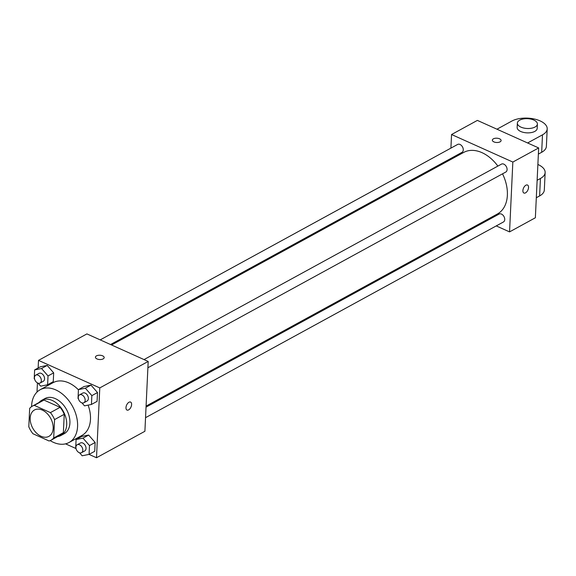 <?xml version="1.0" encoding="UTF-8"?>
<svg xmlns="http://www.w3.org/2000/svg" width="576" height="576" viewBox="0 0 576 576"><rect width="100%" height="100%" fill="white"/><g stroke="black" fill="none" stroke-linecap="round" stroke-linejoin="round"><path stroke-width="0.86" d="M42.3 410.083A15.041 10.217 61.3 0 1 52.632 423.317A15.041 10.217 61.3 0 1 48.895 436.37A15.041 10.217 61.3 0 1 32.717 428.083A15.041 10.217 61.3 0 1 34.466 409.982A15.041 10.217 61.3 0 1 42.3 410.083M29.664 408.398L28.8 426.773A19.411 13.19 61.3 0 0 32.954 433.742L49.075 440.986A19.411 13.19 61.3 0 0 50.99 440.208A19.411 13.19 61.3 0 0 53.698 437.962L54.562 419.587A19.411 13.19 61.3 0 0 50.414 412.618L34.286 405.374A19.411 13.19 61.3 0 0 32.371 406.152A19.411 13.19 61.3 0 0 29.664 408.398M53.698 437.962L63.374 432.662L64.246 414.295L54.562 419.587M50.414 412.618L60.091 407.326L43.97 400.075L34.286 405.374M60.091 407.326A19.411 13.19 61.3 0 1 64.246 414.295M63.374 432.662A19.411 13.19 61.3 0 1 60.674 434.916L50.99 440.208M32.371 406.152L42.048 400.853A19.411 13.19 61.3 0 1 43.97 400.075M57.672 436.558A20.052 13.622 -118.7 0 0 60.984 435.478A20.052 13.622 -118.7 0 0 66.686 424.771A20.052 13.622 -118.7 0 0 58.356 404.748A20.052 13.622 -118.7 0 0 41.746 400.291A20.052 13.622 -118.7 0 0 39.053 402.494M41.746 400.291L44.971 398.527A20.052 13.622 61.3 0 1 55.411 398.664A20.052 13.622 61.3 0 1 69.912 423.007A20.052 13.622 61.3 0 1 64.21 433.714L60.984 435.478M31.579 406.634A30.074 20.434 61.3 0 1 40.162 389.729A30.074 20.434 61.3 0 1 55.822 389.93A30.074 20.434 61.3 0 1 76.493 416.398A30.074 20.434 61.3 0 1 69.019 442.512A30.074 20.434 61.3 0 1 50.155 440.611M40.162 389.729L53.071 382.673A30.074 20.434 61.3 0 1 68.731 382.874A30.074 20.434 61.3 0 1 78.43 389.794M88.099 405.13A30.074 20.434 61.3 0 1 81.929 435.449L69.019 442.512M79.56 452.808L82.166 455.782L89.078 454.385L94.723 451.296L95.141 442.476L88.646 435.053L81.734 436.45L76.09 439.538L75.672 448.358L76.118 448.87M65.549 443.844L75.722 448.416M89.028 454.392L96.494 457.747L99.785 387.914L38.506 360.374L38.146 367.992M37.44 382.903L37.008 392.083M81.914 402.876L84.521 405.85L91.433 404.453L97.078 401.364L97.495 392.544L91.001 385.121L84.089 386.518L78.444 389.606L78.026 398.426L78.473 398.938M38.095 383.184L40.702 386.158L47.614 384.761L53.258 381.672L53.676 372.852L47.182 365.429L40.27 366.833L34.625 369.914L34.207 378.734L34.654 379.253M96.494 457.747L144.9 431.28L148.19 361.447L99.785 387.914M128.974 402.25A4.385 2.398 -65.8 0 1 130.594 402.07A4.385 2.398 -65.8 0 1 130.982 407.052A4.385 2.398 -65.8 0 1 127.001 410.069A4.385 2.398 -65.8 0 1 126.166 406.368A4.385 2.398 -65.8 0 1 128.974 402.25M148.19 361.447L86.904 333.907L38.506 360.374M95.422 357.178A4.385 2.153 -177.3 0 1 97.999 355.363A4.385 2.153 -177.3 0 1 102.622 355.838A4.385 2.153 -177.3 0 1 104.184 357.588A4.385 2.153 -177.3 0 1 99.698 359.532A4.385 2.153 -177.3 0 1 95.422 357.178A4.385 2.153 -177.3 0 1 97.999 355.356A4.385 2.153 -177.3 0 1 102.622 355.838A4.385 2.153 -177.3 0 1 104.184 357.588M130.594 402.07A4.385 2.398 -65.8 0 1 130.975 407.052A4.385 2.398 -65.8 0 1 126.994 410.069M111.55 344.981L463.716 152.417A35.086 23.839 61.3 0 1 481.997 152.654A35.086 23.839 61.3 0 1 497.873 166.097M502.538 173.83A35.086 23.839 61.3 0 1 497.39 213.991L146.088 406.08M110.534 344.527L461.988 152.352A4.514 3.067 -118.7 0 0 462.514 146.923A4.514 3.067 -118.7 0 0 457.654 144.432L100.21 339.883M146.038 407.124L499.118 214.056A4.514 3.067 61.3 0 1 501.473 214.085A4.514 3.067 61.3 0 1 504.569 218.059A4.514 3.067 61.3 0 1 503.446 221.976L145.541 417.679M144.029 359.575L501.473 164.124A4.514 3.067 61.3 0 1 503.827 164.153A4.514 3.067 61.3 0 1 506.923 168.127A4.514 3.067 61.3 0 1 505.8 172.044L147.895 367.747M538.661 147.938L535.363 217.771L509.551 231.89L496.246 225.914L509.551 231.89L512.842 162.058L451.555 134.518L450.914 148.118L451.555 134.518L477.374 120.398L538.661 147.938L512.842 162.058L451.555 134.518M450.418 158.674L450.367 159.718L450.418 158.674M484.906 220.817L485.921 221.27L484.906 220.817M47.614 384.761L48.031 375.941L41.537 368.518L34.625 369.914M35.726 375.149L38.952 373.378A4.514 3.067 61.3 0 1 41.306 373.414A4.514 3.067 61.3 0 1 44.402 377.381A4.514 3.067 61.3 0 1 43.286 381.298L40.054 383.062A4.514 3.067 61.3 0 1 35.201 380.578A4.514 3.067 61.3 0 1 35.726 375.149A4.514 3.067 61.3 0 1 38.074 375.178A4.514 3.067 61.3 0 1 41.177 379.145A4.514 3.067 61.3 0 1 40.054 383.062M53.258 381.672L53.676 372.852L48.031 375.941M53.676 372.852L47.182 365.429L41.537 368.518M47.182 365.429L40.27 366.833M91.433 404.453L91.85 395.633L85.356 388.21L78.444 389.606M79.546 394.834L82.771 393.07A4.514 3.067 61.3 0 1 85.118 393.098A4.514 3.067 61.3 0 1 88.222 397.073A4.514 3.067 61.3 0 1 87.098 400.99L83.873 402.754A4.514 3.067 61.3 0 1 79.02 400.262A4.514 3.067 61.3 0 1 79.546 394.834A4.514 3.067 61.3 0 1 81.893 394.87A4.514 3.067 61.3 0 1 84.996 398.837A4.514 3.067 61.3 0 1 83.873 402.754M97.078 401.364L97.495 392.544L91.85 395.633M97.495 392.544L91.001 385.121L85.356 388.21M91.001 385.121L84.089 386.518M89.078 454.385L89.496 445.565L82.994 438.142L76.09 439.538M77.191 444.766L80.417 443.002A4.514 3.067 61.3 0 1 82.764 443.03A4.514 3.067 61.3 0 1 85.867 447.005A4.514 3.067 61.3 0 1 84.744 450.922L81.518 452.686A4.514 3.067 61.3 0 1 76.666 450.194A4.514 3.067 61.3 0 1 77.191 444.766A4.514 3.067 61.3 0 1 79.538 444.802A4.514 3.067 61.3 0 1 82.642 448.769A4.514 3.067 61.3 0 1 81.518 452.686M94.723 451.296L95.141 442.476L89.496 445.565M95.141 442.476L88.646 435.053L82.994 438.142M88.646 435.053L81.734 436.45M501.106 140.551A4.385 2.153 2.7 0 0 496.822 138.204A4.385 2.153 2.7 0 0 492.343 140.141A4.385 2.153 -177.3 0 1 496.822 138.197A4.385 2.153 -177.3 0 1 501.106 140.551A4.385 2.153 -177.3 0 1 500.076 141.854A4.385 2.153 -177.3 0 1 495.173 142.301A4.385 2.153 -177.3 0 1 492.343 140.141M523.915 193.032A4.385 2.398 114.2 0 0 526.838 191.729A4.385 2.398 114.2 0 0 528.538 187.488A4.385 2.398 -65.8 0 1 526.846 191.729A4.385 2.398 -65.8 0 1 523.915 193.032A4.385 2.398 -65.8 0 1 523.534 188.05A4.385 2.398 -65.8 0 1 527.515 185.033A4.385 2.398 -65.8 0 1 528.538 187.488A4.385 2.398 114.2 0 0 527.515 185.033M509.551 231.89L512.842 162.058M538.366 154.094L541.67 152.294A20.052 9.828 2.7 0 0 546.379 146.354L547.2 128.894A20.052 9.828 -177.3 0 1 542.491 134.834L527.602 142.97M537.876 164.47A20.052 9.828 -177.3 0 1 545.141 172.541A20.052 9.828 -177.3 0 1 540.432 178.481L537.134 180.288M537.394 124.056L537.185 128.419A10.022 4.91 -177.3 0 1 526.939 132.854A10.022 4.91 -177.3 0 1 517.154 127.476L517.363 123.113A10.022 4.91 -177.3 0 1 523.26 118.951A10.022 4.91 -177.3 0 1 533.83 120.053A10.022 4.91 -177.3 0 1 537.394 124.056A10.022 4.91 -177.3 0 1 527.148 128.491A10.022 4.91 -177.3 0 1 517.363 123.113M496.966 129.204L511.848 121.061A20.052 9.828 -177.3 0 1 534.262 119.002A20.052 9.828 -177.3 0 1 547.2 128.894M545.141 172.541L544.32 190.001A20.052 9.828 -177.3 0 1 539.611 195.941L536.306 197.741M541.67 152.294L542.491 134.834M539.611 195.941L540.432 178.481"/></g></svg>
